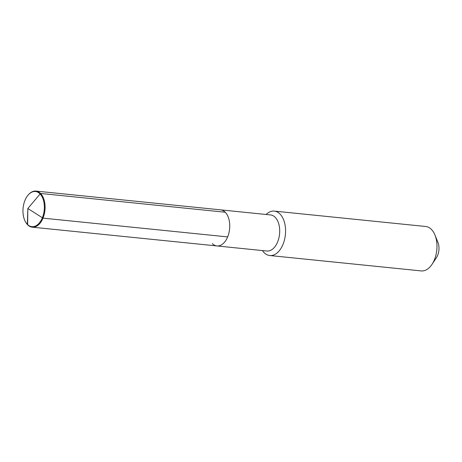 <?xml version="1.0" encoding="UTF-8"?>
<svg xmlns="http://www.w3.org/2000/svg" width="462" height="462" viewBox="0 0 462 462"><rect width="100%" height="100%" fill="white"/><g stroke="black" fill="none" stroke-linecap="round" stroke-linejoin="round"><path stroke-width="0.69" d="M212.306 243.572A18.139 10.892 -84.2 0 0 216.932 245.946L266.886 251.022A18.139 10.892 -84.2 0 0 278.846 238.173A18.139 10.892 -84.2 0 0 275.179 217.302A18.139 10.892 95.8 0 0 270.553 214.928L220.599 209.852A18.139 10.892 95.8 0 1 225.225 212.225A18.139 10.892 -84.2 0 1 228.892 233.091A18.139 10.892 -84.2 0 1 216.932 245.946A18.139 10.892 -84.2 0 0 228.892 233.091A18.139 10.892 -84.2 0 0 225.225 212.225A18.139 10.892 95.8 0 0 220.599 209.852L35.932 191.083A18.139 10.892 95.8 0 1 40.558 193.457A18.139 10.892 95.8 0 1 44.231 214.322A18.139 10.892 95.8 0 1 32.265 227.177A18.139 10.892 95.8 0 1 27.639 224.803A18.139 10.892 95.8 0 1 25.849 222.453L25.618 222.066A17.672 10.609 95.8 0 1 28.396 194.756A17.672 10.609 95.8 0 1 39.951 193.815A17.672 10.609 95.8 0 1 42.319 217.868A17.672 10.609 95.8 0 1 27.362 224.359A17.672 10.609 95.8 0 1 25.618 222.066M262.439 250.571A22.326 13.404 95.8 0 0 264.097 252.604A22.326 13.404 -84.2 0 0 269.791 255.526A22.326 13.404 -84.2 0 0 284.517 239.709A22.326 13.404 -84.2 0 0 280.001 214.022A22.326 13.404 95.8 0 0 274.307 211.105A22.326 13.404 95.8 0 0 266.106 214.478M274.307 211.105L425.721 226.495A22.326 13.404 95.8 0 1 431.416 229.412A22.326 13.404 -84.2 0 1 434.967 235.054A22.326 13.404 -84.2 0 1 431.982 264.391A22.326 13.404 -84.2 0 1 421.205 270.917L269.791 255.526M431.982 264.391L436.371 257.796A11.723 7.04 -84.2 0 0 437.936 242.394L434.967 235.054M28.396 194.756L28.696 194.421A18.139 10.892 95.8 0 1 35.932 191.083M227.656 236.908L42.989 218.139L27.836 208.495L27.362 224.359L27.639 224.803L27.836 208.495L40.558 193.457L225.225 212.225M216.932 245.946L32.265 227.177"/></g></svg>
